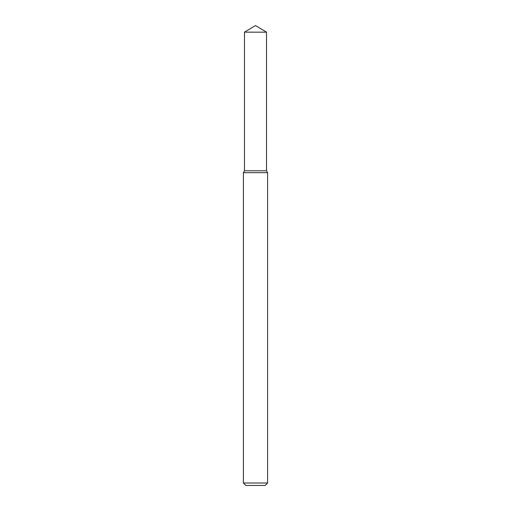 <?xml version="1.0" encoding="UTF-8"?>
<svg xmlns="http://www.w3.org/2000/svg" width="511" height="511" viewBox="0 0 511 511"><rect width="100%" height="100%" fill="white"/><g stroke="black" fill="none" stroke-linecap="round" stroke-linejoin="round"><path stroke-width="0.77" d="M244.488 32.167L244.488 170.783L266.512 170.783L267.604 172.667L243.396 172.667L244.488 170.783L266.512 170.783L266.512 32.167L244.488 32.167L255.5 25.55L266.512 32.167M267.604 483.029L265.183 485.45L245.817 485.45L243.396 483.029L267.604 483.029L267.604 172.667M243.396 483.029L243.396 172.667"/></g></svg>
